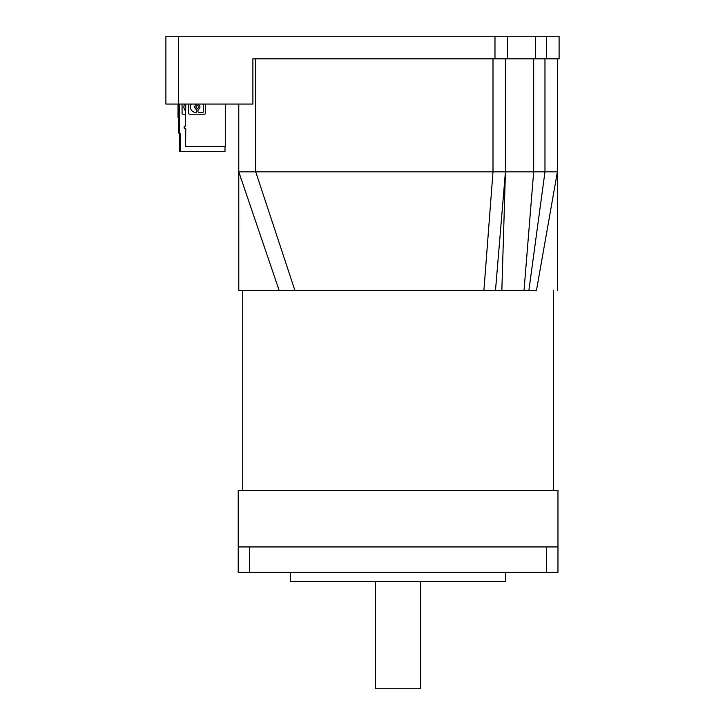 <?xml version="1.0" encoding="UTF-8"?>
<svg xmlns="http://www.w3.org/2000/svg" width="725" height="725" viewBox="0 0 725 725"><rect width="100%" height="100%" fill="white"/><g stroke="black" fill="none" stroke-linecap="round" stroke-linejoin="round"><path stroke-width="1.09" d="M238.217 546.949L238.217 572.369L249.509 572.369L249.509 546.949L238.217 546.949L238.217 490.453L557.969 490.453L557.969 546.949L546.668 546.949L546.668 572.369L557.969 572.369L557.969 546.949M249.509 546.949L546.668 546.949M505.715 572.369L505.715 581.414L290.471 581.414L290.471 572.369M546.668 572.369L249.509 572.369M420.69 581.414L420.69 688.75L375.496 688.75L375.496 581.414M178.332 104.047L165.898 104.047L165.898 36.25L178.332 36.25L178.332 104.047L252.898 104.047L252.898 58.852L255.726 58.852L255.726 171.834L557.398 171.834L536.446 290.471L238.788 290.471L238.779 171.834L255.726 171.834L294.912 290.471M238.779 104.047L238.779 171.834L279.161 290.471M505.425 58.852L505.425 171.834L495.492 290.471M557.398 58.852L557.398 290.471M198.868 112.375L198.868 112.375A0.897 0.897 90 0 1 197.97 111.478L197.97 110.127A0.897 0.897 90 0 1 198.478 109.321L198.478 109.321A2.583 2.583 90 0 0 198.478 104.681L198.478 104.681A0.897 0.897 90 0 1 197.988 104.047A0.897 0.897 90 0 0 198.478 104.681A2.583 2.583 90 0 1 198.478 109.321A0.897 0.897 90 0 0 197.979 110.127L197.979 111.478A0.897 0.897 90 0 0 198.868 112.375L202.692 112.375A0.897 0.897 90 0 0 203.58 111.478L203.58 104.047M197.345 105.714L197.354 105.714A1.287 1.287 90 0 0 196.058 107.001A1.287 1.287 90 0 0 197.354 108.288A1.287 1.287 90 0 0 198.641 107.001A1.287 1.287 90 0 0 197.354 105.714A1.287 1.287 90 0 0 196.058 107.001A1.287 1.287 90 0 0 197.354 108.288L197.354 108.288M225.285 104.047L225.285 146.414L186.18 146.414A0.562 0.562 -90 0 1 185.618 145.852L186.18 146.414M185.609 146.414L185.745 128.334L184.331 128.334L184.331 127.201A1.133 1.133 -90 0 1 185.464 126.078L185.192 126.078A1.133 1.133 -90 0 0 184.059 127.201L184.331 128.334M185.473 104.047L185.473 126.078L185.745 104.047M186.307 146.414A0.562 0.562 -90 0 1 185.745 145.852M205.51 104.047L205.51 113.018L205.51 104.047M189.76 114.215L204.323 114.215A1.187 1.187 90 0 0 205.51 113.018L205.51 113.018A1.187 1.187 90 0 1 204.323 114.215L189.76 114.215A1.187 1.187 90 0 1 188.563 113.018L188.563 104.047M195.768 112.375A5.374 5.374 90 0 1 191.282 104.047A5.374 5.374 90 0 0 195.759 112.375L195.832 112.375A0.897 0.897 90 0 0 196.729 111.478L196.729 110.127A0.897 0.897 90 0 0 196.23 109.321A2.583 2.583 90 0 1 196.23 104.681A0.897 0.897 90 0 0 196.711 104.047M185.473 128.334L185.473 145.852M178.495 118.728L178.74 114.496M179.247 104.047L179.247 132.285A1.133 1.133 -90 0 0 180.371 133.418L179.51 133.418A1.133 1.133 -90 0 1 178.386 132.285L178.386 104.047M178.567 114.496L178.577 118.728L178.567 114.496M178.649 114.496L178.649 118.728L178.649 114.496M178.731 114.496L178.731 118.728M180.371 133.418L180.371 151.498L225.004 151.498L225.004 146.414M178.803 114.496L178.812 118.728L178.803 114.496M178.885 114.496L178.894 118.728L178.885 114.496M182.066 104.047L182.066 113.018A1.187 1.187 90 0 0 183.262 114.215L185.473 114.215L183.262 114.215M178.966 114.496L178.975 118.728L178.966 114.496M179.51 133.418L179.51 151.498L180.371 151.498M179.048 114.496L179.057 118.728L179.057 114.496M184.784 104.047A5.374 5.374 90 0 0 185.473 110.807A5.374 5.374 90 0 1 184.775 104.047M179.138 114.496L179.138 118.728L179.138 114.496M178.386 104.608L178.178 117.314L178.205 104.047M178.314 104.608L178.314 104.047M178.205 104.608L178.015 117.314L178.033 104.047M178.151 104.608L178.151 104.047M252.898 58.852L559.102 58.852L559.102 36.25L546.668 36.25L546.668 58.852M178.332 36.25L546.668 36.25M507.409 36.25L507.409 58.852M493 58.852L493 171.834L483.901 290.471M505.425 171.834L501.854 290.471M533.673 58.852L533.673 171.834L524.021 290.471M544.973 58.852L544.973 171.834L528.878 290.471M179.247 132.285L178.386 132.285M494.976 36.25L494.976 58.852M535.648 36.25L535.648 58.852M242.73 290.471L242.73 490.453M553.447 290.471L553.447 490.453"/></g></svg>
